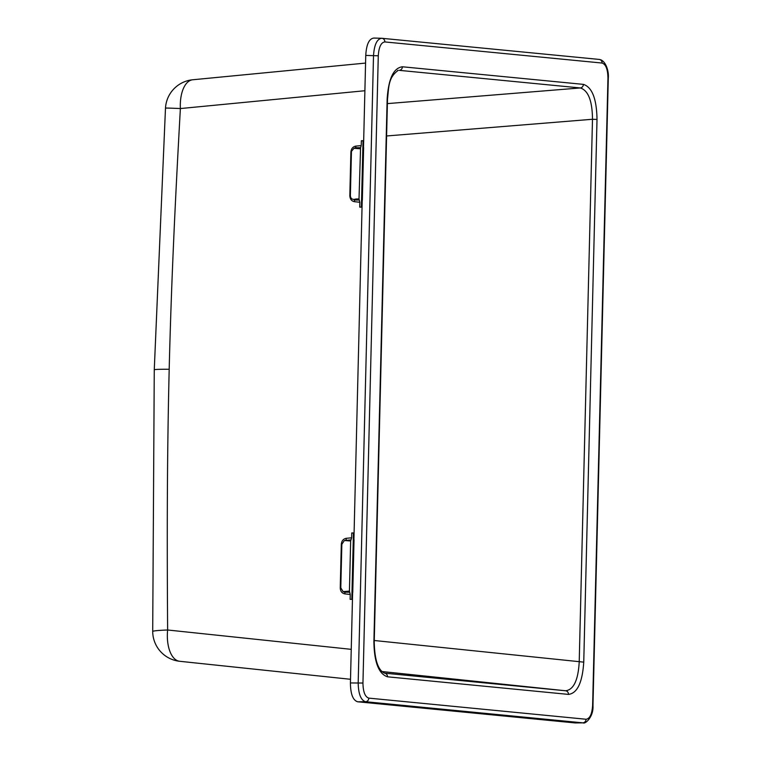 <?xml version="1.0" encoding="UTF-8"?>
<svg xmlns="http://www.w3.org/2000/svg" width="761" height="761" viewBox="0 0 761 761"><rect width="100%" height="100%" fill="white"/><g stroke="black" fill="none" stroke-linecap="round" stroke-linejoin="round"><path stroke-width="1.14" d="M402.407 66.778L583.402 84.376C592.134 87.201 596.672 98.892 597.014 119.439L583.754 662.137C582.403 682.522 577.323 693.281 568.496 694.403L387.501 676.805C378.769 673.97 374.231 662.289 373.889 641.732L387.149 99.035C388.49 78.649 393.58 67.891 402.407 66.778A3.624 3.272 95.6 0 1 399.335 70.354L580.329 87.953C588.282 90.464 592.334 100.899 592.486 119.268L579.216 661.965C578.179 680.191 573.642 689.789 565.594 690.769L384.552 673.162C378.027 670.213 374.583 659.758 374.231 641.799L387.501 99.092C388.871 87.401 388.091 77.489 398.269 70.354L397.508 70.535M586.056 719.25C589.842 718.755 592.029 714.132 592.619 705.371L607.953 78.136C607.792 69.299 605.842 64.266 602.094 63.049L384.847 41.931C381.052 42.416 378.864 47.039 378.284 55.8L362.949 683.036C363.102 691.863 365.052 696.886 368.809 698.122L586.056 719.25A3.624 3.272 95.6 0 1 582.755 722.836L583.116 722.855C585.19 724.377 593.77 716.843 592.971 705.428L608.296 78.193C609.057 70.821 605.442 60.033 599.173 59.415A3.624 3.272 -84.4 0 0 598.964 59.406M381.718 38.278L381.927 38.297A3.624 3.272 -84.4 0 0 381.718 38.278C377.009 38.897 374.269 44.68 373.508 55.629L358.184 682.864C358.402 693.899 360.847 700.187 365.499 701.718L582.755 722.836L575.116 722.931L583.126 722.855M381.499 38.269L373.965 38.069C369.161 38.516 366.421 44.3 365.756 55.41L350.421 682.94C350.545 694.127 352.98 700.415 357.746 701.794L575.116 722.931M344.362 540.519L350.659 540.976L349.432 591.107L343.106 591.62L340.785 587.863L341.851 544.305L344.362 540.519L350.983 539.92L350.659 540.976M354.036 539.749L352.752 592.391M351.82 599.326L353.437 533.109L351.753 532.947L351.639 537.799L346.226 538.322C343.287 538.883 341.641 540.881 341.309 544.315L340.243 587.863C340.414 591.297 341.955 593.304 344.866 593.894L350.25 594.465L350.127 599.316L352.467 599.326M350.25 594.465L349.432 591.107M351.639 537.799L350.983 539.92M353.437 533.109L354.084 533.109M351.753 532.947L354.084 532.957M363.672 140.747L361.342 140.737L361.218 145.589L355.806 146.112C352.866 146.683 351.23 148.68 350.888 152.105L349.822 195.663C349.993 199.087 351.534 201.094 354.455 201.694L359.839 202.255L359.715 207.116L362.055 207.125M346.226 538.322A2.416 1.208 -95.5 0 1 345.979 539.93M344.866 593.894A2.416 1.227 96 0 0 344.704 592.229L343.106 591.62M344.704 592.229L349.708 592.22M365.575 63.077L192.733 79.772A30.193 15.134 84.5 0 0 180.376 108.557A30.193 0.485 -176.8 0 0 165.489 108.129L154.264 369.789L152.704 631.478A30.193 30.193 0 0 0 179.729 661.29A30.193 15.315 96 0 0 179.786 661.299L350.507 679.288L179.729 661.29A30.193 15.315 96 0 1 167.629 629.994A30.193 1.598 179.6 0 0 152.704 631.478M583.402 84.376A3.624 3.272 95.6 0 1 580.329 87.953L387.387 103.61M597.014 119.439L592.486 119.268L386.598 135.972M583.754 662.137L374.269 640.505M568.496 694.403A3.624 3.272 -84.4 0 0 565.594 690.769L381.689 671.506M387.501 676.805A3.624 3.272 -84.4 0 0 384.6 673.171M361.218 145.589L360.571 147.72L355.568 147.729A2.416 1.208 -95.5 0 0 355.806 146.112M361.342 140.737L363.026 140.899L361.408 207.116M359.839 202.255L359.011 198.906L360.571 147.72M363.026 140.899L363.672 140.909M363.625 147.539L362.341 200.181M350.888 152.105L353.941 148.319L355.568 147.729M353.941 148.319L360.238 148.776M359.011 198.906L355.891 199.001C352.467 199.991 350.631 198.878 350.374 195.653L351.439 152.105M359.297 200.019L354.284 200.019L355.891 199.001M354.455 201.694A2.416 1.227 96 0 0 354.284 200.019M602.094 63.049A3.624 3.272 -84.4 0 0 599.192 59.425L381.927 38.297A3.624 3.272 -84.4 0 1 384.847 41.931M378.284 55.8L365.756 55.41M362.949 683.036L350.421 682.94M368.809 698.122A3.624 3.272 95.6 0 1 365.499 701.718L357.746 701.794M364.9 90.73L180.376 108.557C174.754 209.151 171.254 286.012 169.189 369.256C167.182 452.481 166.925 529.39 167.629 629.994L351.24 649.342M341.309 544.315L341.851 544.305M340.243 587.863L340.785 587.863M169.189 369.256A30.193 1.046 -178.6 0 0 154.264 369.789M349.822 195.663L350.374 195.653M192.733 79.772A30.193 30.193 0 0 0 165.489 108.129"/></g></svg>
